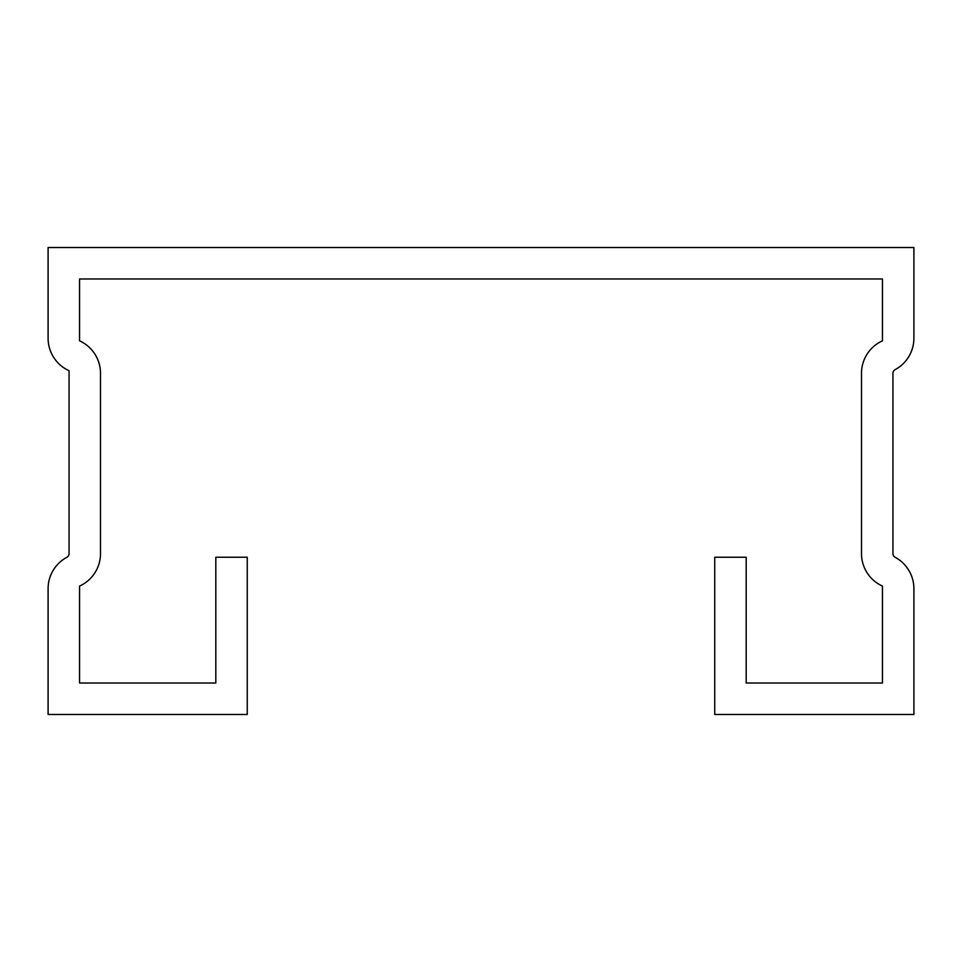 <?xml version="1.0" encoding="UTF-8"?>
<svg xmlns="http://www.w3.org/2000/svg" width="962" height="962" viewBox="0 0 962 962"><rect width="100%" height="100%" fill="white"/><g stroke="black" fill="none" stroke-linecap="round" stroke-linejoin="round"><path stroke-width="1.44" d="M882.455 586.086A35.642 35.642 0 0 1 861.495 553.607L861.495 373.316A35.642 35.642 0 0 1 882.455 340.837L882.455 278.98L79.545 278.98L79.545 340.837A35.642 35.642 0 0 1 100.505 373.316L100.505 553.607A35.642 35.642 0 0 1 79.545 586.086L79.545 683.02L215.813 683.02L215.813 557.238L247.258 557.238L247.258 714.465L48.1 714.465L48.1 588.684A35.642 35.642 0 0 1 66.859 557.299A4.197 4.197 0 0 0 69.06 553.607L69.06 370.719A35.642 35.642 0 0 1 48.1 338.239L48.1 247.535L913.9 247.535L913.9 338.239A35.642 35.642 0 0 1 895.141 369.624A4.197 4.197 0 0 0 892.94 373.316L892.94 553.607A4.197 4.197 0 0 0 895.141 557.299A35.642 35.642 0 0 1 913.9 588.684L913.9 714.465L714.742 714.465L714.742 557.238L746.187 557.238L746.187 683.02L882.455 683.02L882.455 586.086"/></g></svg>
